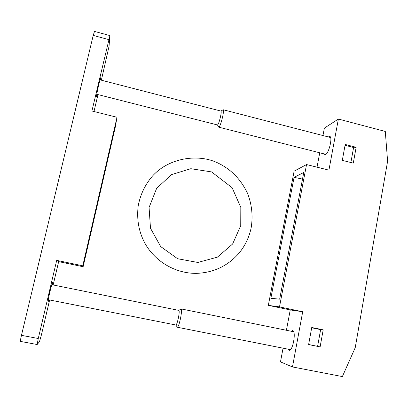 <?xml version="1.0" encoding="UTF-8"?>
<svg xmlns="http://www.w3.org/2000/svg" width="408" height="408" viewBox="0 0 408 408"><rect width="100%" height="100%" fill="white"/><g stroke="black" fill="none" stroke-linecap="round" stroke-linejoin="round"><path stroke-width="0.61" d="M175.822 325.003L177.347 327.262C178.22 326.91 179.265 324.018 180.479 318.582C181.585 312.86 181.795 309.636 181.111 308.912L178.826 310.396M48.221 299.696L175.889 325.013C176.572 324.732 177.393 322.427 178.362 318.102C179.245 313.553 179.423 310.988 178.893 310.406L51.78 284.687M217.433 124.95L218.795 127.184C219.907 126.465 221.218 122.844 222.732 116.311C223.528 112.317 223.671 110.124 223.166 109.742L220.906 111.063M96.767 94.279L217.495 124.965C218.362 124.384 219.397 121.497 220.601 116.306C221.238 113.128 221.36 111.384 220.968 111.078L99.955 79.841M387.6 161.247L355.235 347.647L342.358 376.584L292.475 366.945L302.7 311.738L279.505 306.892L306.541 164.557L328.919 170.141L338.38 119.049L385.295 131.447L387.6 161.247M323.646 153.78L324.559 154.912L325.375 154.765C329.006 153.306 332.913 136.654 329.684 136.384L328.302 136.935M322.963 135.553L324.36 128.117L338.38 119.049M317.031 167.173L319.729 152.786M283.06 348.172L280.485 361.886L292.475 366.945M287.956 349.141L289.053 350.288C292.827 351.569 296.494 330.811 292.551 330.597L291.144 331.235M286.416 330.276L290.236 309.937L302.7 311.738M290.236 309.937L268.326 305.368L279.505 306.892M294.076 177.352L270.861 298.309L279.664 299.156L303.756 172.482L294.076 177.352L302.501 179.076M268.326 305.368L294.112 171.176L306.541 164.557M356.148 147.283L345.209 144.463L342.302 160.349L353.287 163.129L356.148 147.283L354.986 147.864L345.051 145.304M308.616 344.576L320.117 346.882L323.192 329.832L311.743 327.486L308.616 344.576M308.632 344.49L320.117 346.882M317.613 346.29L320.632 329.618L311.686 327.782M320.632 329.618L311.697 327.741M350.88 162.522L353.598 147.507M82.783 265.807L117.009 117.264L115.296 127.036L83.125 266.73L82.783 265.807L56.702 260.355L38.27 338.502L37.169 344.525L39.5 341.649L41.412 334.886L49.628 299.977M53.162 284.968L58.655 261.625L83.125 266.73M93.988 111.522L97.976 94.59M101.362 80.203L109.033 46.334L109.931 35.588L91.922 111.007L117.009 117.264M37.169 344.525L20.476 341.414C20.273 341.057 20.599 339.033 21.456 335.345L93.218 35.414L94.498 31.416L109.931 35.588M113.837 133.146L115.092 125.873L84.645 258.009L84.823 259.111L113.837 133.146L113.439 133.034M97.385 94.437L96.533 96.808C96.421 95.681 97.186 91.514 98.823 84.303L100.807 77.454L100.572 79.999M48.899 299.829L47.95 302.333C47.782 301.721 48.389 298.416 49.766 292.424C51.28 286.166 52.265 282.759 52.724 282.209L52.459 284.825M58.655 261.625L56.702 260.355M21.456 335.345L38.27 338.502M93.218 35.414L108.763 39.602M240.74 225.649L232.606 244.025L217.398 257.147L197.849 262.451L177.628 258.743L160.696 246.575L150.491 228.261L149.073 207.463L156.641 188.343L171.554 174.593L190.827 168.703L211.574 171.911L232.111 187.7L240.817 207.437L240.74 225.649M251.18 227.684C249.232 237.17 245.183 245.662 239.037 253.149C227.934 265.868 213.823 272.605 196.702 273.36C176.185 273.707 155.861 262.211 145.376 244.071C139.771 233.957 136.425 221.911 138.149 206.173C140.194 195.004 144.825 185.135 152.046 176.552C169.106 157.075 199.527 153.49 218.617 163.348C229.745 168.815 240.016 177.857 247.35 192.938C251.838 204.184 253.113 215.766 251.18 227.684M293.643 331.74L181.111 308.912M290.465 349.641L177.347 327.262M330.597 137.527L223.166 109.742M325.936 154.362L218.795 127.184"/></g></svg>
